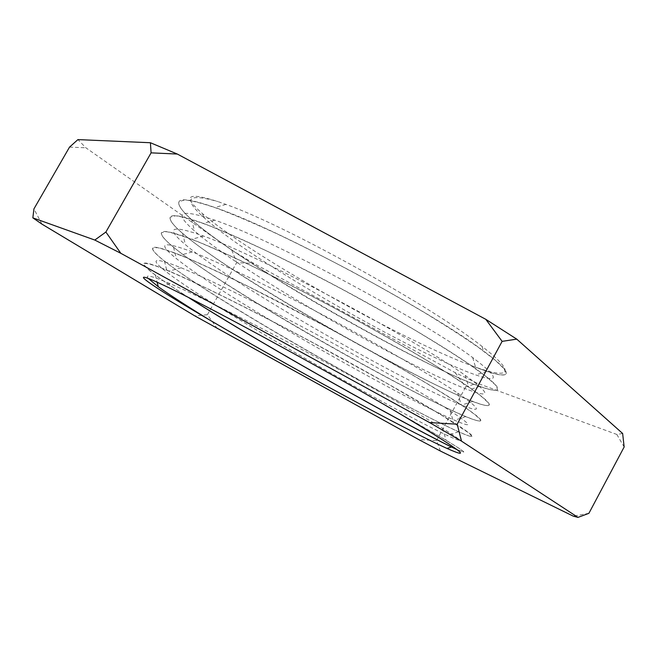 <?xml version="1.0" encoding="UTF-8"?>
<svg xmlns="http://www.w3.org/2000/svg" width="657" height="657" viewBox="0 0 657 657"><rect width="100%" height="100%" fill="white"/><g stroke="black" fill="none" stroke-linecap="round" stroke-linejoin="round"><path stroke-width="0.49" stroke-dasharray="3.29 2.46" d="M622.639 433.489L616.833 434.449L477.228 383.203L455.145 372.618L253.922 263.498L231.798 250.145L85.845 147.768L77.928 139.604M473.984 366.581L471.8 365.777C398.881 338.503 249.217 254.333 202.594 213.739C181.981 195.786 187.007 191.704 217.672 201.51L225.951 204.417C285.45 225.211 433.53 307.468 482.107 346.485C518.242 374.367 508.929 379.327 473.984 366.581C491.838 373.652 502.408 376.215 505.676 374.276L506.079 373.8C507.738 371.024 500.191 363.411 483.437 350.937C434.022 313.028 277.492 228.398 214.888 207.481C192.879 199.851 180.921 197.921 179.016 201.691C169.514 226.952 478.173 400.253 497.283 389.782L497.645 389.387C499.008 387.129 491.83 380.329 476.095 368.988C450.02 350.411 400.228 320.345 344.235 290.295C289.696 260.977 233.966 234.631 203.284 223.372C182.851 215.997 171.847 213.911 170.253 217.122C162.353 239.583 471.266 412.957 488.874 405.32L489.194 405.008C490.278 403.226 483.445 397.206 468.687 386.948C442.695 369.062 391.736 338.766 334.397 308.026C278.494 277.993 221.91 250.802 191.803 239.279C172.881 232.126 162.772 229.893 161.482 232.586C155.192 252.239 464.359 425.687 480.448 420.891L480.719 420.661C481.548 419.322 475.044 414.033 461.214 404.811C435.336 387.696 383.203 357.219 324.542 325.79C267.3 295.059 209.895 266.997 180.429 255.187C162.952 248.247 153.705 245.882 152.695 248.075C148.014 264.911 457.436 438.433 472.005 436.486L472.235 436.338C472.818 435.419 466.634 430.828 453.683 422.582C427.953 406.313 374.638 375.705 314.67 343.595C256.09 312.174 197.921 283.216 169.169 271.095C153.065 264.36 144.639 261.864 143.883 263.597C144.031 267.325 159.043 278.691 188.937 297.703M616.833 434.449L624.15 446.998M455.145 372.618L465.673 386.973L477.228 383.203M231.798 250.145L236.684 262.611L253.922 263.498M69.527 147.119L85.845 147.768M588.902 513.314L573.323 516.172M440.412 451.047L436.527 440.617L418.706 439.558M217.344 328.73L207.415 314.711L194.817 315.886M41.925 224.119L33.934 208.885M436.527 440.617L465.673 386.973M207.415 314.711L236.684 262.611M188.387 297.424C174.31 288.431 163.297 280.982 155.364 275.094C147.102 268.935 143.267 265.124 143.85 263.654C145.525 262.874 151.061 264.196 160.472 267.629C172.175 272.376 187.278 279.143 205.781 287.93C236.192 302.639 273.87 321.922 312.083 342.297L385.889 382.776L441.373 415.06L469.287 433.25L471.981 436.544C470.667 436.741 466.224 435.139 458.652 431.739C402.889 406.872 215.931 301.645 164.455 261.084C155.824 254.308 151.89 249.988 152.654 248.132L157.508 247.64C164.316 249.225 174.943 253.002 189.38 258.981C205.625 266.085 225.08 275.16 247.73 286.214L321.955 324.492C360.783 345.344 397.584 366.072 425.958 382.957C443.73 393.691 457.789 402.569 468.154 409.598C476.087 415.339 480.267 419.043 480.686 420.718L480.415 420.948C478.887 421.433 474.017 419.963 465.788 416.546C408.235 392.829 224.94 289.671 173.538 247.172C164.513 239.748 160.48 234.91 161.45 232.644L166.55 231.699C173.522 232.972 184.305 236.463 198.882 242.154C215.258 249.003 234.804 257.856 257.528 268.721C281.541 280.531 306.302 293.194 331.801 306.72C370.581 327.572 407.233 348.465 435.41 365.637C453.034 376.601 466.938 385.733 477.13 393.042C484.899 399.078 488.907 403.086 489.161 405.065L488.841 405.377C487.092 406.174 481.753 404.852 472.843 401.411C413.598 378.802 233.933 277.689 182.597 233.35C173.177 225.269 169.046 219.881 170.22 217.188L175.575 215.792C182.72 216.753 193.651 219.947 208.368 225.367C224.866 231.954 244.511 240.585 267.309 251.27C291.371 262.923 316.148 275.497 341.632 288.99C367.444 302.943 391.835 316.633 414.797 330.06C435.919 342.732 454.003 354.098 469.049 364.167L486.09 376.527L495.46 384.928L497.612 389.445L497.25 389.839C495.255 390.972 489.449 389.806 479.832 386.349C418.985 364.791 242.909 265.707 191.647 219.627C181.808 210.856 177.587 204.902 178.983 201.756L184.576 199.909C191.893 200.574 202.972 203.473 217.828 208.614C234.45 214.946 254.193 223.355 277.065 233.859C301.177 245.357 325.971 257.84 351.438 271.3C377.217 285.261 401.534 299.009 424.397 312.56C445.397 325.387 463.341 336.959 478.239 347.274L495.033 360.044L504.149 368.881L506.046 373.858L505.652 374.334C503.402 375.812 497.103 374.818 486.755 371.353L471.8 365.777M148.31 278.453C144.417 274.059 151.685 275.792 170.106 283.66C197.092 295.289 252.83 323.269 309.233 353.45C366.926 384.279 418.23 413.393 442.531 428.307C463.292 441.299 464.877 443.68 447.277 435.443C395.744 411.372 215.948 310.055 167.33 272.614C148.589 258.3 153.196 256.69 181.135 267.785C208.827 279.11 263.876 306.228 319.031 335.768C375.508 365.965 425.703 394.988 450.16 410.756C472.235 425.35 473.689 428.504 454.504 420.217C401.213 397.255 224.949 297.941 176.38 258.603C156.711 242.811 162.008 240.577 192.271 251.91C220.604 262.956 274.913 289.236 328.82 318.128C384.058 347.684 433.144 376.568 457.732 393.116C481.187 409.401 482.501 413.384 461.666 405.065C406.699 383.162 233.933 285.82 185.414 244.683C164.792 227.347 170.82 224.464 203.498 236.044C261.231 256.501 418.87 341.591 465.238 375.393C490.147 393.461 491.313 398.323 468.753 389.971C412.21 369.078 242.901 273.698 194.431 230.862C172.824 211.907 179.624 208.351 214.831 220.185C273.813 240.166 426.015 322.349 472.695 357.58C499.106 377.52 500.133 383.302 475.767 374.933C417.745 355.018 251.853 261.568 203.432 217.122C182.728 198.307 187.475 193.101 217.672 201.51M392.746 409.566L446.087 440.264C458.208 447.581 464.088 451.515 463.735 452.049L456.886 449.503M396.442 411.734C441.726 437.357 464.146 450.817 463.702 452.106L457.116 449.684M41.424 223.782L41.153 222.715M170.106 283.66L163.938 285.368M442.531 428.307L446.087 440.264M181.135 267.785L169.169 271.095M450.16 410.756L453.683 422.582M192.271 251.91L180.429 255.187M457.732 393.116L461.214 404.811M203.498 236.044L191.803 239.279M465.238 375.393L468.687 386.948M214.831 220.185L203.284 223.372M472.695 357.58L476.095 368.988M225.951 204.417L214.888 207.481M482.107 346.485L483.437 350.937M155.364 275.094L157.13 282.206M458.652 431.739L447.277 435.443M164.455 261.084L167.33 272.614M465.788 416.546L454.504 420.217M173.538 247.172L176.38 258.603M472.843 401.411L461.666 405.065M182.597 233.35L185.414 244.683M479.832 386.349L468.753 389.971M191.647 219.627L194.431 230.862M486.755 371.353L475.767 374.933M202.594 213.739L203.432 217.122"/><path stroke-width="0.99" d="M461.51 441.134L429.579 422.566L457.19 424.192L461.51 441.134L577.996 517.396L588.902 513.314L624.15 446.998L622.639 433.489L516.763 339.135L502.129 341.361L485.786 319.318L516.763 339.135M120.822 253.298L94.797 240.051L105.884 232.036L120.822 253.298L429.579 422.566M150.412 142.733L177.324 154.05L151.094 152.851L150.412 142.733L77.928 139.604L69.527 147.119L33.934 208.885L32.85 217.853L94.797 240.051M32.85 217.853L41.925 224.119L194.817 315.886L418.706 439.558L440.412 451.047L573.323 516.172L577.996 517.396M209.484 319.902C150.527 285.499 120.699 264.87 163.938 285.368C203.399 303.731 318.998 366.36 392.746 409.566L396.442 411.734C458.717 448.846 475.569 461.083 447.015 448.444C405.821 429.941 285.475 364.594 209.484 319.902C186.621 305.899 169.547 294.837 158.255 286.715L148.31 278.453M177.324 154.05L485.786 319.318M457.19 424.192L502.129 341.361M105.884 232.036L151.094 152.851M456.886 449.503C420.176 432.643 267.522 348.054 188.937 297.703M457.116 449.684L451.449 446.998C406.059 424.923 263.457 345.533 188.387 297.424M451.449 446.998L447.015 448.444M157.13 282.206L158.255 286.715"/></g></svg>
